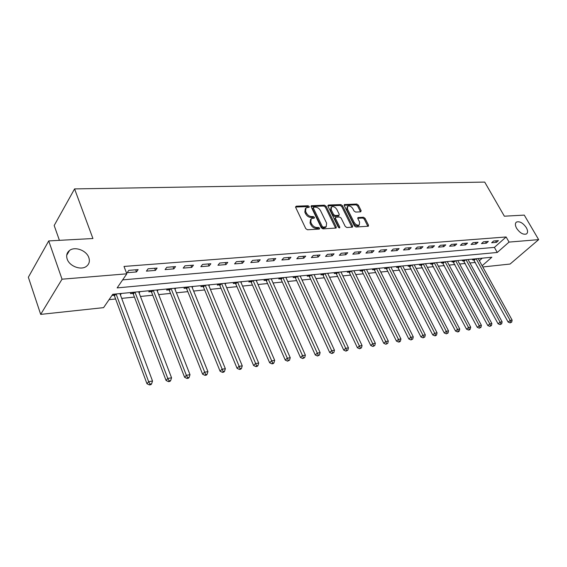 <?xml version="1.0" encoding="UTF-8"?>
<svg xmlns="http://www.w3.org/2000/svg" width="567" height="567" viewBox="0 0 567 567"><rect width="100%" height="100%" fill="white"/><g stroke="black" fill="none" stroke-linecap="round" stroke-linejoin="round"><path stroke-width="0.85" d="M309.221 206.537L308.065 205.757L296.236 206.175L295.662 207.38L305.769 228.636L307.47 229.763L319.313 229.089L319.689 228.225L318.519 227.438L317.003 227.523C314.742 227.417 312.949 226.219 311.637 223.937L310.787 222.172L311.24 218.642L314.331 218.089L314.43 217.324L313.26 216.544L311.744 216.608C309.49 216.481 307.704 215.283 306.4 213.029L305.563 211.278L306.003 207.827L309.128 207.288L309.221 206.537M308.498 207.387L307.342 206.608L295.549 207.033M318.966 229.111L317.775 228.281L316.258 228.366L317.003 227.523M313.707 218.189L312.53 217.388L311.014 217.459L311.744 216.608M516.622 228.31C519.946 233.037 523.221 234.922 526.438 233.973C527.976 232.761 527.934 230.656 526.318 227.65C523.001 222.951 519.733 221.08 516.516 222.037C514.992 223.228 515.027 225.319 516.622 228.31M67.182 259.076C69.408 266.277 81.095 270.622 86.446 266.327C89.21 264.137 90.004 261.224 88.813 257.595C86.538 250.465 74.95 246.121 69.543 250.465C66.842 252.606 66.055 255.476 67.182 259.076M360.704 211.838L361.144 210.683L358.316 205.105L356.749 204.035L344.367 204.574L344.261 205.615L354.418 225.921L356.019 227.006L368.38 226.219L368.479 225.142L365.013 218.302L363.44 217.239L357.975 217.586L357.876 218.656L359.591 222.058L359.301 224.95C357.423 225.595 355.693 224.73 354.113 222.349L347.422 208.996L347.699 206.197C349.584 205.552 351.32 206.409 352.901 208.784L354.014 210.981L355.594 212.058L360.704 211.838M482.134 265.774L491.851 257.227L112.748 294.294L103.584 307.64L40.689 314.387L28.35 277.235L48.719 240.925L92.924 238.523L74.575 188.903L484.707 182.085L504.361 216.197L524.269 215.113L538.65 239.635L510.08 264.045L482.793 266.972M48.719 240.925L62.037 279.198L126.81 273.818L117.142 287.901L497.252 252.471L509.053 242.088L538.65 239.635M122.642 279.885L494.396 247.389L506.125 236.971L124.003 266.44L126.81 273.818M506.125 236.971L509.053 242.088M326.103 206.275L324.48 205.176L311.304 205.75L311.177 206.82L321.305 227.771L322.97 228.884L336.118 228.04L336.245 226.935L326.103 206.275L325.373 207.118L323.75 206.019L311.056 206.473M328.47 205.034L340.859 204.602L342.454 205.679L352.603 226.02L352.49 227.119L346.869 227.523L345.253 226.431L341.107 218.075L339.491 216.984L335.579 217.267L335.458 218.345L339.775 227.098L339.683 227.87L338.286 227.183L327.967 206.211L328.47 205.034L327.832 205.771M127.185 272.706L136.491 271.94L138.128 269.601L128.801 270.353L127.185 272.706M146.421 271.125L155.45 270.388L157.116 268.071L148.072 268.801L146.421 271.125M165.089 269.594L173.856 268.871L175.557 266.589L166.776 267.298L165.089 269.594M183.219 268.106L191.738 267.404L193.46 265.15L184.934 265.838L183.219 268.106M200.838 266.653L209.11 265.973L210.86 263.747L202.575 264.413L200.838 266.653M217.955 265.25L225.999 264.591L227.771 262.386L219.713 263.038L217.955 265.25M234.596 263.882L242.428 263.237L244.221 261.068L236.382 261.699L234.596 263.882M250.791 262.549L258.403 261.926L260.218 259.778L252.591 260.395L250.791 262.549M266.54 261.259L273.953 260.65L275.782 258.524L268.361 259.126L266.54 261.259M281.877 259.998L289.092 259.402L290.942 257.305L283.713 257.886L281.877 259.998M296.803 258.772L303.834 258.191L305.698 256.121L298.66 256.688L296.803 258.772M311.354 257.574L318.2 257.014L320.072 254.966L313.218 255.511L311.354 257.574M325.522 256.412L332.198 255.859L334.083 253.839L327.407 254.37L325.522 256.412M339.335 255.278L345.842 254.739L347.741 252.74L341.228 253.258L339.335 255.278M352.809 254.165L359.152 253.647L361.059 251.663L354.708 252.173L352.809 254.165M365.942 253.088L372.136 252.577L374.05 250.621L367.855 251.117L365.942 253.088M378.763 252.032L384.802 251.535L386.729 249.6L380.684 250.09L378.763 252.032M391.273 251.004L397.169 250.522L399.104 248.608L393.2 249.083L391.273 251.004M403.484 250.004L409.246 249.53L411.181 247.63L405.419 248.098L403.484 250.004M415.413 249.026L421.033 248.559L422.982 246.688L417.347 247.134L415.413 249.026M427.057 248.07L432.557 247.616L434.499 245.759L429.006 246.198L427.057 248.07M438.44 247.134L443.812 246.688L445.761 244.852L440.389 245.284L438.44 247.134M449.567 246.22L454.812 245.787L456.768 243.966L451.516 244.391L449.567 246.22M460.439 245.327L465.571 244.901L467.527 243.101L462.396 243.512L460.439 245.327M471.071 244.448L476.089 244.037L478.052 242.251L473.027 242.655L471.071 244.448M481.468 243.597L486.38 243.193L488.343 241.429L483.431 241.818L481.468 243.597M491.646 242.761L496.451 242.364L498.414 240.614L493.609 241.003L491.646 242.761M109.077 299.645L115.604 298.986M121.692 298.37L134.443 297.073M140.46 296.463L152.743 295.209M158.689 294.606L170.525 293.408M176.408 292.806L187.819 291.651M193.63 291.055L204.637 289.943M210.385 289.354L221.002 288.277M226.694 287.696L236.935 286.661M242.563 286.087L252.45 285.081M258.013 284.514L267.56 283.55M273.067 282.99L282.281 282.047M287.731 281.494L296.64 280.594M302.027 280.041L310.631 279.17M315.968 278.631L324.281 277.78M329.562 277.249L337.599 276.434M342.829 275.902L350.597 275.108M355.778 274.584L363.291 273.818M368.415 273.301L375.68 272.564M380.755 272.047L387.785 271.331M392.811 270.82L399.615 270.133M404.59 269.623L411.174 268.956M416.1 268.453L422.472 267.808M427.355 267.312L433.521 266.688M438.355 266.192L444.33 265.59M449.114 265.101L454.904 264.513M459.646 264.031L465.245 263.464M469.944 262.982L475.373 262.436M479.356 260.742L482.262 258.162M111.947 295.471L114.031 295.265M120.303 294.642L121.494 293.437M131.268 292.487L130.438 293.642L132.862 293.408M139.057 292.792L140.155 291.615M149.645 290.687L148.802 291.835L151.155 291.601M157.279 290.999L158.278 289.843M167.499 288.943L166.648 290.077L168.931 289.85M174.983 289.255L175.898 288.121M184.863 287.242L183.999 288.362L186.217 288.142M192.185 287.519L193.028 286.441M201.753 285.591L200.874 286.696L203.036 286.484M208.904 285.796L209.698 284.811M218.189 283.982L217.296 285.081L219.401 284.868M225.177 284.131L225.921 283.231M234.185 282.423L233.278 283.5L235.326 283.302M241.01 282.508L241.712 281.686M249.756 280.899L248.842 281.969L250.841 281.771M256.44 280.934L257.092 280.183M264.931 279.411L264.009 280.474L265.951 280.282M271.465 279.411L272.075 278.716M279.715 277.965L278.78 279.014L280.679 278.829M286.108 277.922L286.675 277.284M294.124 276.561L293.182 277.596L295.031 277.412M300.375 276.476L300.907 275.895M308.172 275.186L307.222 276.207L309.029 276.03M314.295 275.066L314.791 274.541M321.872 273.847L320.922 274.86L322.68 274.683M327.875 273.698L328.328 273.216M335.239 272.536L334.282 273.542L335.997 273.372M341.121 272.358L341.547 271.919M385.914 344.24L387.736 343.361L385.914 344.24L383.774 343.29L349.407 272.656L348.28 271.267L347.323 272.252L348.996 272.089M354.049 271.061L354.439 270.657M361.023 270.02L360.059 270.998L361.689 270.835M366.672 269.786L367.033 269.431M373.462 268.801L372.491 269.772L374.085 269.616M385.61 267.61L384.632 268.574L386.191 268.418M397.481 266.455L396.496 267.404L398.02 267.255M409.076 265.321L408.098 266.263L409.587 266.114M420.416 264.208L419.431 265.143L420.891 265.002M431.508 263.123L430.516 264.052L431.941 263.91M442.352 262.067L441.36 262.982L442.756 262.84M452.955 261.026L451.963 261.933L453.331 261.798M463.338 260.012L462.346 260.912L463.678 260.777M473.502 259.02L472.502 259.906L473.814 259.778M74.575 188.903L54.177 225.51L59.415 240.344M40.689 314.387L62.037 279.198M494.396 247.389L497.252 252.471M120.686 294.606L120.289 293.557M139.319 292.77L138.922 291.736M157.428 290.984L157.031 289.964M175.033 289.248L174.636 288.242M136.491 271.94L135.669 269.8M155.45 270.388L154.621 268.276M173.856 268.871L173.02 266.795M191.738 267.404L190.895 265.356M209.11 265.973L208.266 263.96M225.999 264.591L225.149 262.599M242.428 263.237L241.57 261.281M258.403 261.926L257.546 259.991M273.953 260.65L273.088 258.743M289.092 259.402L288.227 257.524M303.834 258.191L302.969 256.341M318.2 257.014L317.329 255.185M332.198 255.859L331.326 254.059M345.842 254.739L344.977 252.96M359.152 253.647L358.28 251.89M372.136 252.577L371.265 250.848M384.802 251.535L383.937 249.827M397.169 250.522L396.298 248.828M409.246 249.53L408.375 247.857M421.033 248.559L420.168 246.914M432.557 247.616L431.685 245.986M443.812 246.688L442.947 245.079M454.812 245.787L453.947 244.193M465.571 244.901L464.706 243.328M476.089 244.037L475.231 242.485M486.38 243.193L485.522 241.655M496.451 242.364L495.593 240.84M305.344 208.606L304.84 212.136L305.563 211.278M311.014 217.459C308.76 217.331 306.981 216.133 305.677 213.879L304.84 212.136M310.581 219.408L310.05 223.015L310.787 222.172M316.258 228.366C313.998 228.253 312.211 227.062 310.9 224.787L310.05 223.015M335.629 228.161L325.373 207.118M313.693 207.196L313.317 208.025L322.212 226.396L323.374 227.169L326.188 226.701L326.62 223.164L320.539 210.676C319.249 208.458 317.492 207.281 315.273 207.139L313.693 207.196M313.275 207.444L312.594 208.876L313.317 208.025M326.082 226.821L324.218 227.92L322.637 228.005L321.475 227.232L312.594 208.876M327.854 205.871L340.122 205.431L340.859 204.602M351.987 227.232L341.717 206.508L340.122 205.431M335.395 217.473L334.721 219.174L338.995 227.856M336.848 209.478C335.239 207.054 333.46 206.182 331.511 206.863L331.199 209.698L333.545 214.454L335.168 215.552L339.073 215.276L339.194 214.206L336.848 209.478M331.015 207.437L330.469 210.534L331.199 209.698M338.52 215.899L334.431 216.381L332.808 215.29L330.469 210.534M347.231 206.721L346.685 209.818L347.422 208.996M359.017 225.262L358.55 225.758C356.671 226.41 354.935 225.546 353.361 223.164L346.685 209.818M367.855 226.332L364.262 219.11L362.689 218.047L357.749 218.288M360.527 211.845L357.579 205.92L356.012 204.857L344.141 205.282M113.187 294.252L114.484 295.953L146.959 383.717L148.653 381.683L152.523 381.024L119.913 293.593M116.1 293.968L148.653 381.683L150.049 384.107L149.376 384.915L150.921 384.653L151.602 383.838L150.049 384.107M152.523 381.024L151.602 383.838M149.376 384.915L146.959 383.717M132.026 292.409L133.309 294.089L166.067 380.457L167.789 378.437L171.553 377.806L138.66 291.764M134.953 292.125L167.789 378.437L169.15 380.833L168.463 381.634L169.965 381.378L170.66 380.57L169.15 380.833M171.553 377.806L170.66 380.57M168.463 381.634L166.067 380.457M150.326 290.623L151.602 292.274L184.608 377.289L186.359 375.297L190.009 374.681L156.875 289.978M153.274 290.332L186.359 375.297L187.691 377.65L186.982 378.451L188.442 378.196L189.144 377.402L187.691 377.65M190.009 374.681L189.144 377.402M186.982 378.451L184.608 377.289M168.115 288.879L169.377 290.51L202.61 374.213L204.389 372.243L207.933 371.64L174.579 288.249M171.078 288.589L205.679 374.567L204.963 375.354L206.381 375.113L207.097 374.326L205.679 374.567M207.933 371.64L207.097 374.326M204.963 375.354L202.61 374.213M185.409 287.193L186.663 288.794L220.088 371.229L221.903 369.28L225.34 368.692L191.795 286.562M188.393 286.895L223.157 371.576L222.434 372.356L223.809 372.115L224.532 371.335L223.157 371.576M225.34 368.692L224.532 371.335M222.434 372.356L220.088 371.229M202.235 285.541L203.475 287.129L237.077 368.33L238.913 366.395L242.258 365.828L208.543 284.925M205.233 285.251L240.139 368.663L239.402 369.436L240.734 369.202L241.471 368.437L240.139 368.663M242.258 365.828L241.471 368.437M239.402 369.436L237.077 368.33M218.607 283.947L219.833 285.506L253.591 365.517L255.448 363.596L258.694 363.05L224.837 283.337M221.612 283.649L256.638 365.835L255.894 366.601L257.198 366.374L257.942 365.609L256.638 365.835M258.694 363.05L257.942 365.609M255.894 366.601L253.591 365.517M234.547 282.387L235.759 283.925L269.651 362.774L271.522 360.874L274.683 360.343L240.699 281.785M237.559 282.09L272.684 363.086L271.933 363.837L273.202 363.624L273.953 362.866L272.684 363.086M274.683 360.343L273.953 362.866M271.933 363.837L269.651 362.774M250.061 280.871L251.266 282.387L285.272 360.102L287.164 358.224L290.24 357.706L256.142 280.275M253.088 280.573L288.298 360.406L287.54 361.158L289.531 360.194L288.298 360.406M290.24 357.706L289.531 360.194M287.54 361.158L285.272 360.102M265.186 279.389L266.377 280.892L300.475 357.508L302.381 355.651L305.379 355.14L271.189 278.801M268.212 279.092L303.487 357.805L302.728 358.542L304.685 357.6L303.487 357.805M305.379 355.14L304.685 357.6M302.728 358.542L300.475 357.508M279.914 277.95L281.097 279.432L315.28 354.985L317.201 353.142L320.114 352.646L285.853 277.369M282.954 277.653L318.278 355.268L317.506 356.005L319.441 355.07L318.278 355.268M320.114 352.646L319.441 355.07M317.506 356.005L315.28 354.985M294.28 276.547L295.45 278.007L329.696 352.525L331.624 350.697L334.466 350.215L300.149 275.973M297.314 276.249L332.68 352.802L331.908 353.524L333.814 352.603L332.68 352.802M334.466 350.215L333.814 352.603M331.908 353.524L329.696 352.525M308.278 275.172L309.44 276.618L343.737 350.123L345.679 348.315L348.45 347.847L314.083 274.605M311.326 274.875L346.706 350.392L345.934 351.115L347.819 350.2L346.706 350.392M348.45 347.847L347.819 350.2M345.934 351.115L343.737 350.123M321.943 273.84L323.091 275.264L357.423 347.791L359.379 345.998L362.072 345.544L327.676 273.28M324.983 273.542L360.385 348.053L359.598 348.762L361.462 347.862L360.385 348.053M362.072 345.544L361.462 347.862M359.598 348.762L357.423 347.791M335.267 272.536L336.408 273.946L370.761 345.516L372.725 343.737L375.354 343.29L340.937 271.983M338.315 272.238L373.71 345.764L372.923 346.472L374.759 345.587L373.71 345.764M375.354 343.29L374.759 345.587M372.923 346.472L370.761 345.516M351.32 270.969L385.744 341.532L388.31 341.1L353.886 270.714M383.774 343.29L385.744 341.532L386.708 343.538M388.31 341.1L387.736 343.361M360.995 270.048L362.093 271.395L396.468 341.128L398.445 339.385L400.947 338.96L366.523 269.481M364.014 269.722L398.445 339.385L399.388 341.362L398.594 342.057L399.593 341.887L400.387 341.192L399.388 341.362M400.947 338.96L400.387 341.192M398.594 342.057L396.468 341.128M373.412 268.85L374.489 270.168L408.85 339.009L410.834 337.287L413.279 336.876L378.862 268.276M376.417 268.51L410.834 337.287L411.755 339.243L410.962 339.931L412.733 339.073L411.755 339.243M413.279 336.876L412.733 339.073M410.962 339.931L408.85 339.009M385.539 267.681L386.595 268.964L420.941 336.947L422.925 335.239L425.314 334.835L390.918 267.092M388.53 267.326L422.925 335.239L423.825 337.174L423.032 337.854L424.782 337.011L423.825 337.174M425.314 334.835L424.782 337.011M423.032 337.854L420.941 336.947M397.389 266.54L432.741 334.934L434.733 333.24L437.065 332.843L402.698 265.944M400.359 266.171L434.733 333.24L435.619 335.154L434.818 335.827L435.747 335.671L436.547 334.991L435.619 335.154M437.065 332.843L436.547 334.991M434.818 335.827L432.741 334.934M408.97 265.42L444.266 332.964L446.264 331.284L448.54 330.901L414.208 264.817M411.925 265.037L446.264 331.284L447.129 333.176L446.328 333.85L448.036 333.02L447.129 333.176M448.54 330.901L448.036 333.02M446.328 333.85L444.266 332.964M420.296 264.328L455.528 331.043L457.526 329.377L459.752 329.002L425.463 263.719M423.23 263.931L457.526 329.377L458.37 331.248L457.569 331.915L458.462 331.766L459.263 331.1L458.37 331.248M459.752 329.002L459.263 331.1M457.569 331.915L455.528 331.043M431.359 263.258L466.528 329.165L468.533 327.513L470.702 327.152L436.47 262.641M434.287 262.854L468.533 327.513L469.363 329.37L468.555 330.029L469.426 329.881L470.227 329.221L469.363 329.37M470.702 327.152L470.227 329.221M468.555 330.029L466.528 329.165M442.189 262.209L477.286 327.329L479.292 325.692L481.411 325.338L447.235 261.585M445.095 261.798L479.292 325.692L480.1 327.528L479.299 328.18L480.951 327.379L480.1 327.528M481.411 325.338L480.951 327.379M479.299 328.18L477.286 327.329M452.785 261.189L487.797 325.536L489.81 323.913L491.88 323.566L457.76 260.558M455.677 260.763L489.81 323.913L490.604 325.727L489.796 326.372L491.433 325.586L490.604 325.727M491.88 323.566L491.433 325.586M489.796 326.372L487.797 325.536M463.147 260.182L498.081 323.778L500.087 322.176L502.121 321.829L468.066 259.551M466.024 259.75L500.087 322.176L500.867 323.97L500.066 324.608L501.682 323.828L500.867 323.97M502.121 321.829L501.682 323.828M500.066 324.608L498.081 323.778M473.296 259.204L508.138 322.063L510.151 320.468L512.136 320.135L478.158 258.566M476.152 258.758L510.151 320.468L510.91 322.247L510.109 322.885L511.703 322.113L510.91 322.247M512.136 320.135L511.703 322.113M510.109 322.885L508.138 322.063M307.342 206.608L308.065 205.757M317.775 228.281L318.519 227.438M312.53 217.388L313.26 216.544M305.677 213.879L306.4 213.029M310.9 224.787L311.637 223.937M295.542 207.005L296.236 206.175M335.501 227.764L336.245 226.935M311.049 206.409L311.715 205.63M323.75 206.019L324.48 205.176M321.475 227.232L322.212 226.396M322.637 228.005L323.374 227.169M324.218 227.92L324.962 227.083M341.717 206.508L342.454 205.679M351.852 226.835L352.603 226.02M334.721 219.174L335.458 218.345M339.059 227.884L339.775 227.098M332.808 215.29L333.545 214.454M334.431 216.381L335.168 215.552M337.96 216.218L338.705 215.389M353.361 223.164L354.113 222.349M357.727 218.132L358.33 217.48M362.689 218.047L363.44 217.239M364.262 219.11L365.013 218.302M367.721 225.942L368.479 225.142M344.119 205.148L344.736 204.46M356.012 204.857L356.749 204.035M357.579 205.92L358.316 205.105M360.399 211.498L361.144 210.683M114.18 295.435L115.122 294.06M114.484 295.953L115.838 293.99M133.004 293.578L133.968 292.218M133.309 294.089L134.691 292.147M151.297 291.771L152.282 290.432M151.602 292.274L153.012 290.361M169.072 290.013L170.079 288.688M169.377 290.51L170.809 288.617M186.359 288.305L187.379 286.994M186.663 288.794L188.116 286.923M203.17 286.647L204.205 285.35M203.475 287.129L204.956 285.279M219.535 285.031L220.584 283.748M219.833 285.506L221.336 283.677M235.461 283.457L236.524 282.189M235.759 283.925L237.275 282.118M250.975 281.927L252.046 280.672M251.266 282.387L252.804 280.601M266.086 280.431L267.163 279.198M266.377 280.892L267.929 279.12M280.807 278.978L281.898 277.752M281.097 279.432L282.664 277.681M295.159 277.561L296.257 276.349M295.45 278.007L297.023 276.278M309.15 276.179L310.262 274.981M309.44 276.618L311.028 274.903M322.807 274.832L323.92 273.648M323.091 275.264L324.693 273.57M336.125 273.514L337.245 272.344M336.408 273.946L338.017 272.266M349.123 272.231L350.25 271.069M349.407 272.656L351.023 270.998M361.81 270.976L362.951 269.828M362.093 271.395L363.723 269.75M374.206 269.75L375.347 268.616M374.489 270.168L376.119 268.538M386.311 268.56L387.459 267.433M386.595 268.964L388.232 267.355M398.14 267.39L399.288 266.277M398.417 267.794L400.061 266.199M409.7 266.249L410.855 265.143M409.976 266.646L411.628 265.065M421.005 265.129L422.16 264.038M421.281 265.526L422.932 263.96M432.054 264.038L433.216 262.96M432.33 264.428L433.989 262.882M442.87 262.975L444.025 261.897M443.139 263.357L444.797 261.826M453.444 261.926L454.606 260.863M453.713 262.308L455.372 260.792M463.792 260.905L464.954 259.856M464.061 261.281L465.727 259.778M473.92 259.906L475.089 258.864M474.189 260.274L475.855 258.786M66.722 255.214L69.543 250.465M515.956 222.533L516.516 222.037M325.444 227.537L326.188 226.701M338.336 216.105L339.073 215.276M358.55 225.758L359.301 224.95"/></g></svg>
